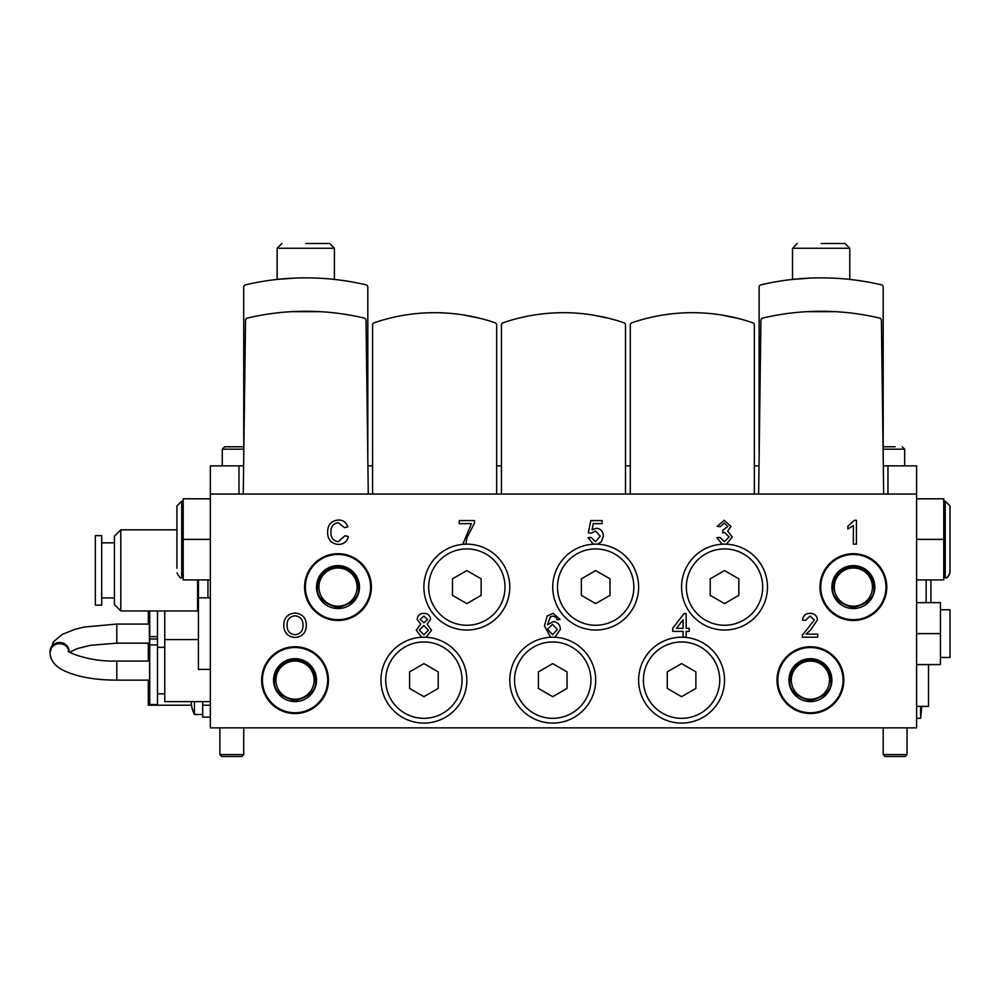 <?xml version="1.0" encoding="UTF-8"?>
<svg xmlns="http://www.w3.org/2000/svg" width="1000" height="1000" viewBox="0 0 1000 1000"><rect width="100%" height="100%" fill="white"/><g stroke="black" fill="none" stroke-linecap="round" stroke-linejoin="round"><path stroke-width="1.5" d="M883.3 465.875L916.6 465.875L916.6 727.862L210.338 727.862L210.338 465.875L243.637 465.875M806.087 634.138L817.763 634.138L817.763 637.2L802.163 637.2L802.475 635.075L814.4 619.95L810.05 616.087L805.525 620.375L802.463 620.062C803.075 615.65 805.625 613.413 810.113 613.337C814.513 613.438 816.963 615.638 817.45 619.925L810.837 629.712L806.087 634.138M686.162 637.2L683.1 637.2L683.1 631.388L672.7 631.388L672.7 628.325L684.025 613.638L686.162 613.638L686.162 628.325L689.225 628.325L689.225 631.388L686.162 631.388L686.162 637.2M550.675 637.25L544.475 626.025L547.075 616.05L553.188 613.337L560.075 619.45L557.013 619.763L555.913 617.312L552.987 616.087L550.375 616.8L547.525 624.738L553.325 621.6C557.837 622.15 560.188 624.725 560.375 629.338L554.875 637.25M421.675 637.25L416.238 630.175L420.775 624.113L417.163 619.35C417.625 615.462 419.85 613.45 423.85 613.337C427.875 613.462 430.138 615.5 430.613 619.425L427.075 624.113L431.538 630.25L426.087 637.25M295.038 637.5C287.913 636.812 284.137 632.837 283.725 625.575C283.85 617.962 287.625 613.775 295.062 613.025C302.35 613.763 306.112 617.85 306.363 625.3C306.1 632.725 302.325 636.788 295.038 637.5M916.6 494.038L210.338 494.038M338.338 541.7L345.025 535.725L348.387 536.5C347.075 541.562 343.825 544.2 338.65 544.45C331.325 543.8 327.638 539.663 327.587 532.038C327.75 524.7 331.413 520.688 338.587 519.975C343.3 520.1 346.362 522.413 347.775 526.912L344.412 527.638L338.425 522.725C333.263 523.438 330.775 526.538 330.95 532.025C330.662 537.6 333.125 540.825 338.338 541.7M471.425 523.65L459.188 523.65L459.188 520.588L474.487 520.588L474.487 523.062L466.975 537.65L465.913 544.138L462.863 544.138L471.425 523.65M593.312 544.2L588.025 537.712L591.087 537.413L595.462 541.7L600.262 536.138L595.475 530.988L591.4 533.125L588.337 532.825L590.788 520.588L602.1 520.588L602.1 523.65L593.288 523.65L592.075 529.825L596.325 528.237C600.812 528.787 603.15 531.362 603.325 535.962L601.5 541.55L597.612 544.188M722.212 544.2L716.875 537.712L719.938 537.413L724.412 541.7L729.112 536.938L724.638 532.5L722.663 532.825L722.975 530.075L727.887 526.45L724.25 523.038L720.238 526.7L717.188 526.4L724.163 520.275L730.95 526.35L727.688 531.075L732.175 536.962L726.513 544.188M856.425 520.275L856.425 544.138L853.363 544.138L853.363 525.55L847.862 529.062L847.862 526.25L854.463 520.275L856.425 520.275M295.075 615.788C289.525 616.525 286.863 619.812 287.087 625.625C287.137 631.038 289.788 634.087 295.025 634.75C300.4 634.038 303.05 630.875 303 625.275C303.05 619.7 300.413 616.538 295.075 615.788M423.888 616.087L420.213 619.362L423.913 622.812L427.562 619.513L423.888 616.087M423.825 625.575L419.3 630.112L423.913 634.75L428.475 630.212L423.825 625.575M552.487 624.35L547.525 629.275L552.6 634.75L557.325 629.438L552.487 624.35M676.475 628.325L683.1 628.325L683.1 619.725L676.475 628.325M367.925 465.875L372.587 465.875M496.662 465.875L501.438 465.875M625.5 465.875L630.275 465.875M754.35 465.875L759.013 465.875M905.138 756.5L885.1 756.5L883.188 754.587L907.05 754.587L905.138 756.5M241.838 756.5L221.788 756.5L219.887 754.587L243.738 754.587L241.838 756.5M950 539.375L950 505.962L950 572.775L950 505.962L945.225 501.188L943.75 501.188M916.6 579.925L943.75 579.925L943.75 539.375L916.6 539.375M916.6 498.812L943.75 498.812L943.75 539.375M176.938 568.3L176.938 505.962L176.938 568.3M210.338 498.812L183.188 498.812L183.188 539.375L210.338 539.375M210.338 579.925L183.188 579.925L183.188 539.375M176.938 510.438L176.938 529.825L120.812 529.825L120.812 610.95L197.6 610.95L197.6 579.925M210.338 669.4L198.412 669.4L198.463 579.925M940.45 609.75L950 609.75L950 657.475L940.45 657.475M916.6 664.587L940.45 664.587L916.6 664.638M940.45 664.587L940.45 633.663L916.6 633.663M940.45 633.663L940.45 602.65L916.6 602.65L940.45 602.6M916.6 633.575L940.45 633.575M148.3 610.95L148.3 624.075M210.338 717.125L202.7 717.125L202.7 705.2L210.338 705.2M202.7 701.612L202.7 705.2M148.3 643.162L148.3 661.05M148.3 680.138L148.3 705.2L191.513 705.2M920.625 706.388L920.625 718.325A378.425 378.425 0 0 0 921.712 706.388A378.425 378.425 0 0 1 920.625 718.325L916.6 718.325M883.188 446.788L895.125 446.788M243.738 449.175L222.275 449.175L224.65 446.788L243.738 446.788M222.275 465.875L222.275 449.175L224.65 446.788L231.812 446.788M191.25 701.612A28.637 28.637 0 0 0 194.438 714.5L202.7 714.5M194.438 714.5L194.438 701.612M930.913 579.925L930.913 602.6M928.525 664.638L928.525 706.388L916.6 706.388M120.812 529.825L114.438 536.2L114.438 604.575L120.812 610.95M207.95 597.825L207.95 579.925M95.337 565.812L95.337 605.15L101.7 605.15L101.7 535.625L95.337 535.625L95.337 565.812M149.738 610.95L149.738 704.575L157.487 704.575L157.487 644.887L149.738 644.887M157.487 610.95L157.487 644.887M149.262 610.95L149.738 693.863M164.762 610.95L164.762 701.612L210.338 701.612M821.15 243.5L845.013 243.5L821.15 243.5M821.15 277.863L815.275 277.925M810.375 278.087L792.525 279.425L792.525 248.275L797.3 243.5L792.525 248.275L849.788 248.275L845.013 243.5L849.788 248.275L849.788 279.425L847.962 279.225L849.188 279.35M805.113 278.35L797.463 278.925M797.288 278.95L796.162 279.05M794.638 279.2L793.075 279.363M758.637 494.038L760.913 320.35A2.387 2.387 0 0 1 762.75 318.062A254.35 254.35 0 0 1 879.562 318.062A2.387 2.387 0 0 1 881.4 320.35L883.675 494.038M759.125 457.488L759.125 287.137A2.387 2.387 0 0 1 760.962 284.825A263.888 263.888 0 0 1 881.35 284.825A2.387 2.387 0 0 1 883.188 287.137L883.188 457.488M834.737 278.212L832.438 278.1L834.737 278.212M806.838 311.675L835.475 311.675M305.775 243.5L329.637 243.5L305.775 243.5M305.775 277.863L299.9 277.925L305.775 277.863M295 278.087L277.15 279.425L277.15 248.275L281.925 243.5M289.725 278.35L280.775 279.05M243.263 494.038L245.538 320.35A2.387 2.387 0 0 1 247.375 318.062A254.35 254.35 0 0 1 364.188 318.062A2.387 2.387 0 0 1 366.025 320.35L368.288 494.038M243.738 457.488L243.738 287.137A2.387 2.387 0 0 1 245.588 284.825A263.888 263.888 0 0 1 365.975 284.825A2.387 2.387 0 0 1 367.812 287.137L367.812 457.488M334.412 279.425L334.412 248.275L334.412 279.425L332.587 279.225L333.812 279.35M319.363 278.212L317.062 278.1L319.363 278.212M291.462 311.675L320.1 311.675M479.963 318.3L463.525 314.962M372.587 349.925L372.587 325.037A2.387 2.387 0 0 1 374.2 322.775A186.112 186.112 0 0 1 495.05 322.775A2.387 2.387 0 0 1 496.662 325.037L496.662 494.038M372.587 494.038L372.587 325.037A2.387 2.387 0 0 1 374.2 322.775M389.288 318.3C413.837 313.275 413.837 313.275 389.288 318.3M408.375 314.562L405.725 314.95M496.662 325.037L496.662 349.925M608.8 318.3L592.375 314.962M501.438 349.925L501.438 325.037A2.387 2.387 0 0 1 503.038 322.775A186.112 186.112 0 0 1 623.888 322.775A2.387 2.387 0 0 1 625.5 325.037L625.5 494.038M501.438 494.038L501.438 325.037M536.85 314.613L534.575 314.95M625.5 325.037L625.5 349.925M737.65 318.3L721.213 314.962M630.275 349.925L630.275 325.037A2.387 2.387 0 0 1 631.888 322.775A186.112 186.112 0 0 1 752.738 322.775A2.387 2.387 0 0 1 754.35 325.037L754.35 494.038M630.275 494.038L630.275 325.037M646.975 318.3C671.525 313.275 671.525 313.275 646.975 318.3M666.062 314.562L663.413 314.95M754.35 325.037L754.35 349.925M681.575 723.088A42.95 42.95 0 0 0 724.525 680.138A42.95 42.95 0 0 0 681.575 637.2A42.95 42.95 0 0 0 638.625 680.138A42.95 42.95 0 0 0 681.575 723.088A42.95 42.95 0 0 0 724.525 680.138A42.95 42.95 0 0 0 681.575 637.2M681.575 663.612L667.262 671.875L667.262 688.413L681.575 696.675L695.888 688.413L695.888 671.875L681.575 663.612M724.525 630.037A42.95 42.95 0 0 0 767.475 587.087A42.95 42.95 0 0 0 724.525 544.138A42.95 42.95 0 0 0 681.575 587.087A42.95 42.95 0 0 0 724.525 630.037A42.95 42.95 0 0 0 767.475 587.087A42.95 42.95 0 0 0 724.525 544.138M724.525 570.562L710.212 578.825L710.212 595.35L724.525 603.625L738.838 595.35L738.838 578.825L724.525 570.562M595.675 630.037A42.95 42.95 0 0 0 638.625 587.087A42.95 42.95 0 0 0 595.675 544.138A42.95 42.95 0 0 0 552.725 587.087A42.95 42.95 0 0 0 595.675 630.037A42.95 42.95 0 0 0 638.625 587.087A42.95 42.95 0 0 0 595.675 544.138M595.675 570.562L581.362 578.825L581.362 595.35L595.675 603.625L610 595.35L610 578.825L595.675 570.562M466.838 630.037A42.95 42.95 0 0 0 509.787 587.087A42.95 42.95 0 0 0 466.838 544.138A42.95 42.95 0 0 0 423.888 587.087A42.95 42.95 0 0 0 466.838 630.037A42.95 42.95 0 0 0 509.787 587.087A42.95 42.95 0 0 0 466.838 544.138M466.838 570.562L452.512 578.825L452.512 595.35L466.838 603.625L481.15 595.35L481.15 578.825L466.838 570.562M552.725 723.088A42.95 42.95 0 0 0 595.675 680.138A42.95 42.95 0 0 0 552.725 637.2A42.95 42.95 0 0 0 509.787 680.138A42.95 42.95 0 0 0 552.725 723.088A42.95 42.95 0 0 0 595.675 680.138A42.95 42.95 0 0 0 552.725 637.2M552.725 663.612L538.413 671.875L538.413 688.413L552.725 696.675L567.05 688.413L567.05 671.875L552.725 663.612M423.888 723.088A42.95 42.95 0 0 0 466.838 680.138A42.95 42.95 0 0 0 423.888 637.2A42.95 42.95 0 0 0 380.938 680.138A42.95 42.95 0 0 0 423.888 723.088A42.95 42.95 0 0 0 466.838 680.138A42.95 42.95 0 0 0 423.888 637.2M423.888 663.612L409.575 671.875L409.575 688.413L423.888 696.675L438.2 688.413L438.2 671.875L423.888 663.612M829.513 680.138A19.087 19.087 0 0 1 810.425 699.225A19.087 19.087 0 0 1 791.325 680.138A19.087 19.087 0 0 1 810.425 661.05A19.087 19.087 0 0 1 829.513 680.138A19.087 19.087 0 0 0 810.425 661.05A19.087 19.087 0 0 0 791.325 680.138M843.825 680.138A33.4 33.4 0 0 1 810.425 713.55A33.4 33.4 0 0 1 777.013 680.138A33.4 33.4 0 0 1 810.425 646.737A33.4 33.4 0 0 1 843.825 680.138A33.4 33.4 0 0 0 810.425 646.737A33.4 33.4 0 0 0 777.013 680.138M831.888 680.138A21.475 21.475 0 0 0 810.425 658.675A21.475 21.475 0 0 0 788.95 680.138A21.475 21.475 0 0 0 810.425 701.612A21.475 21.475 0 0 0 831.888 680.138M872.45 587.087A19.087 19.087 0 0 1 853.363 606.175A19.087 19.087 0 0 1 834.275 587.087A19.087 19.087 0 0 1 853.363 568A19.087 19.087 0 0 1 872.45 587.087A19.087 19.087 0 0 0 853.363 568A19.087 19.087 0 0 0 834.275 587.087M886.775 587.087A33.4 33.4 0 0 1 853.363 620.487A33.4 33.4 0 0 1 819.963 587.087A33.4 33.4 0 0 1 853.363 553.688A33.4 33.4 0 0 1 886.775 587.087A33.4 33.4 0 0 0 853.363 553.688A33.4 33.4 0 0 0 819.963 587.087M874.837 587.087A21.475 21.475 0 0 0 853.363 565.612A21.475 21.475 0 0 0 831.888 587.087A21.475 21.475 0 0 0 853.363 608.562A21.475 21.475 0 0 0 874.837 587.087M314.125 680.138A19.087 19.087 0 0 1 295.038 699.225A19.087 19.087 0 0 1 275.95 680.138A19.087 19.087 0 0 1 295.038 661.05A19.087 19.087 0 0 1 314.125 680.138A19.087 19.087 0 0 0 295.038 661.05A19.087 19.087 0 0 0 275.95 680.138M328.45 680.138A33.4 33.4 0 0 1 295.038 713.55A33.4 33.4 0 0 1 261.637 680.138A33.4 33.4 0 0 1 295.038 646.737A33.4 33.4 0 0 1 328.45 680.138A33.4 33.4 0 0 0 295.038 646.737A33.4 33.4 0 0 0 261.637 680.138M316.512 680.138A21.475 21.475 0 0 0 295.038 658.675A21.475 21.475 0 0 0 273.562 680.138A21.475 21.475 0 0 0 295.038 701.612A21.475 21.475 0 0 0 316.512 680.138M357.075 587.087A19.087 19.087 0 0 1 337.987 606.175A19.087 19.087 0 0 1 318.9 587.087A19.087 19.087 0 0 1 337.987 568A19.087 19.087 0 0 1 357.075 587.087A19.087 19.087 0 0 0 337.987 568A19.087 19.087 0 0 0 318.9 587.087M371.4 587.087A33.4 33.4 0 0 1 337.987 620.487A33.4 33.4 0 0 1 304.587 587.087A33.4 33.4 0 0 1 337.987 553.688A33.4 33.4 0 0 1 371.4 587.087A33.4 33.4 0 0 0 337.987 553.688A33.4 33.4 0 0 0 304.587 587.087M359.462 587.087A21.475 21.475 0 0 0 337.987 565.612A21.475 21.475 0 0 0 316.512 587.087A21.475 21.475 0 0 0 337.987 608.562A21.475 21.475 0 0 0 359.462 587.087M238.975 465.875L238.975 494.038M887.962 494.038L887.962 465.875M943.75 577.55L945.225 577.55L945.225 501.188L950 505.962M183.188 501.188L181.713 501.188L181.713 577.55C181.1 579.125 179.513 577.525 176.938 572.775M904.663 449.175L904.663 465.875L904.663 449.175L902.275 446.788L904.663 449.175L883.188 449.175M926.137 579.925L926.137 602.6M157.487 638.975L149.738 638.975M68.987 651.35A9.55 9.062 0 0 0 50 652.663C50.35 659.95 54.55 665.725 62.613 669.987C75.987 676.675 94.05 680.05 116.812 680.138L116.812 661.05C87.238 662.038 64.312 650.625 68.688 651.038M50 652.663L53.3 641.888L62.475 634.3L75.325 629.2L84.325 627.038L116.812 624.075L116.812 643.162L90.25 645.337L77.15 648.65L69.925 652.113M50 651.55A9.55 9.062 0 0 1 59.55 642.487A9.55 9.062 0 0 1 69.088 651.45M334.412 248.275L329.637 243.5L334.412 248.275L277.15 248.275M681.575 718.325A38.175 38.175 0 0 0 719.75 680.138A38.175 38.175 0 0 0 681.575 641.963A38.175 38.175 0 0 0 643.4 680.138A38.175 38.175 0 0 0 681.575 718.325M724.525 625.262A38.175 38.175 0 0 0 762.7 587.087A38.175 38.175 0 0 0 724.525 548.913A38.175 38.175 0 0 0 686.35 587.087A38.175 38.175 0 0 0 724.525 625.262M595.675 625.262A38.175 38.175 0 0 0 633.85 587.087A38.175 38.175 0 0 0 595.675 548.913A38.175 38.175 0 0 0 557.5 587.087A38.175 38.175 0 0 0 595.675 625.262M466.838 625.262A38.175 38.175 0 0 0 505.012 587.087A38.175 38.175 0 0 0 466.838 548.913A38.175 38.175 0 0 0 428.663 587.087A38.175 38.175 0 0 0 466.838 625.262M552.725 718.325A38.175 38.175 0 0 0 590.913 680.138A38.175 38.175 0 0 0 552.725 641.963A38.175 38.175 0 0 0 514.55 680.138A38.175 38.175 0 0 0 552.725 718.325M423.888 718.325A38.175 38.175 0 0 0 462.062 680.138A38.175 38.175 0 0 0 423.888 641.963A38.175 38.175 0 0 0 385.712 680.138A38.175 38.175 0 0 0 423.888 718.325M789.9 680.138C788.737 689.85 795.575 696.688 810.425 700.662C825.263 696.688 832.1 689.85 830.938 680.138C829.638 667.763 822.788 660.925 810.425 659.625C798.05 660.925 791.2 667.763 789.9 680.138M843.037 680.138A32.612 32.612 0 0 1 810.425 712.763A32.612 32.612 0 0 1 777.8 680.138A32.612 32.612 0 0 1 810.425 647.525A32.612 32.612 0 0 1 843.037 680.138M832.85 587.087C831.675 596.788 838.525 603.625 853.363 607.612C868.213 603.625 875.05 596.788 873.888 587.087C872.588 574.712 865.738 567.875 853.363 566.575C840.987 567.875 834.15 574.712 832.85 587.087M885.987 587.087A32.612 32.612 0 0 1 853.363 619.7A32.612 32.612 0 0 1 820.75 587.087A32.612 32.612 0 0 1 853.363 554.475A32.612 32.612 0 0 1 885.987 587.087M274.525 680.138C273.363 689.85 280.2 696.688 295.038 700.662C309.887 696.688 316.725 689.85 315.562 680.138C314.262 667.763 307.413 660.925 295.038 659.625C282.663 660.925 275.825 667.763 274.525 680.138M327.663 680.138A32.612 32.612 0 0 1 295.038 712.763A32.612 32.612 0 0 1 262.425 680.138A32.612 32.612 0 0 1 295.038 647.525A32.612 32.612 0 0 1 327.663 680.138M317.475 587.087C316.3 596.788 323.15 603.625 337.987 607.612C352.837 603.625 359.675 596.788 358.512 587.087C357.2 574.712 350.363 567.875 337.987 566.575C325.613 567.875 318.775 574.712 317.475 587.087M370.6 587.087A32.612 32.612 0 0 1 337.987 619.7A32.612 32.612 0 0 1 305.375 587.087A32.612 32.612 0 0 1 337.987 554.475A32.612 32.612 0 0 1 370.6 587.087M907.05 727.862L907.05 754.587M883.188 727.862L883.188 754.587M243.738 727.862L243.738 754.587M219.887 727.862L219.887 754.587M945.225 577.55C946.963 578.263 948.55 576.675 950 572.775C947.913 577.238 946.325 578.825 945.225 577.55M181.713 577.55L183.188 577.55M181.713 501.188L176.938 505.962L181.713 501.188M210.338 597.825L198.412 597.825M197.6 608.562L198.412 610.788M101.7 597.913L114.438 597.913M101.7 542.863L114.438 542.863M164.762 693.863L157.487 693.863M198.412 639.575L164.762 639.575M164.762 647.337L157.487 647.337M149.738 636.625L157.487 636.625M116.812 680.138L149.262 680.138M116.812 643.162L149.262 643.162M116.812 624.075L149.262 624.075M116.812 661.05L149.262 661.05"/></g></svg>
